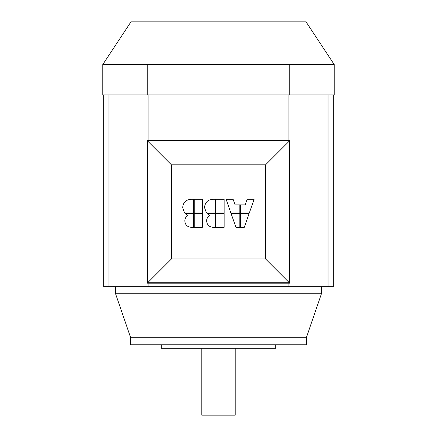 <?xml version="1.0" encoding="UTF-8"?>
<svg xmlns="http://www.w3.org/2000/svg" width="437" height="437" viewBox="0 0 437 437"><rect width="100%" height="100%" fill="white"/><g stroke="black" fill="none" stroke-linecap="round" stroke-linejoin="round"><path stroke-width="0.66" d="M235.215 348.278L235.215 415.15L201.785 415.15L201.785 348.278M102.799 64.523L130.958 21.85L306.042 21.85L334.201 64.523L102.799 64.523L102.799 94.878L147.744 94.878L147.744 64.523M115.554 286.688L115.554 293.73L321.446 293.73L321.446 286.688M130.516 337.282L130.516 344.76L306.484 344.76L306.484 337.282L130.516 337.282L115.554 293.73M161.308 344.76L161.308 348.278L275.692 348.278L275.692 344.76M240.377 213.016L249.308 213.016L254.121 199.272L247.113 199.272L245.141 204.893L240.377 204.893L240.377 213.016M224.165 227.3L224.165 213.556L216.047 213.556L216.047 227.3L224.165 227.3M216.047 199.272L216.047 213.016L224.165 213.016L224.165 199.272L216.047 199.272M215.474 227.3L215.474 213.556L206.963 213.556L209.853 215.479C207.717 216.714 206.646 218.549 206.646 220.985C207.007 224.831 209.115 226.94 212.966 227.3L215.474 227.3M204.527 207.662L206.455 213.016L215.474 213.016L215.474 199.272L212.966 199.272C207.744 199.649 204.937 202.446 204.527 207.662M206.384 202.255L207.395 201.233M193.64 199.272L191.133 199.272C185.911 199.649 183.103 202.446 182.693 207.662L184.622 213.016L193.64 213.016L193.64 199.272M184.551 202.255L185.561 201.233M239.837 213.556L231.097 213.556L235.909 227.3L239.837 227.3L239.837 213.556M202.331 213.016L202.331 199.272L194.214 199.272L194.214 213.016L202.331 213.016M249.112 213.556L240.377 213.556L240.377 227.3L244.299 227.3L249.112 213.556M202.331 227.3L202.331 213.556L194.214 213.556L194.214 227.3L202.331 227.3M226.093 199.272L230.905 213.016L239.837 213.016L239.837 204.893L235.068 204.893L233.096 199.272L226.093 199.272M193.64 227.3L193.64 213.556L185.13 213.556L188.019 215.479C185.883 216.714 184.813 218.549 184.813 220.985C185.173 224.831 187.282 226.94 191.133 227.3L193.64 227.3M265.57 164.825L265.57 258.972L171.43 258.972L171.43 164.825L265.57 164.825L289.327 141.075L289.327 282.728L265.57 258.972M289.327 282.728L147.673 282.728L171.43 258.972M147.673 282.728L147.673 141.075L171.43 164.825M147.673 141.075L289.327 141.075M289.769 283.171L147.231 283.171L147.231 140.632L289.769 140.632L289.769 283.171M328.045 94.878L328.045 286.688L333.322 286.688L333.322 94.878M328.045 286.688L108.955 286.688L108.955 94.878M103.678 94.878L103.678 286.688L108.955 286.688M288.89 283.171L288.89 286.688M288.89 94.878L288.89 140.632M148.11 94.878L148.11 140.632M148.11 283.171L148.11 286.688M334.201 64.523L334.201 94.878L147.744 94.878M289.256 94.878L289.256 64.523M306.484 337.282L321.446 293.73"/></g></svg>
